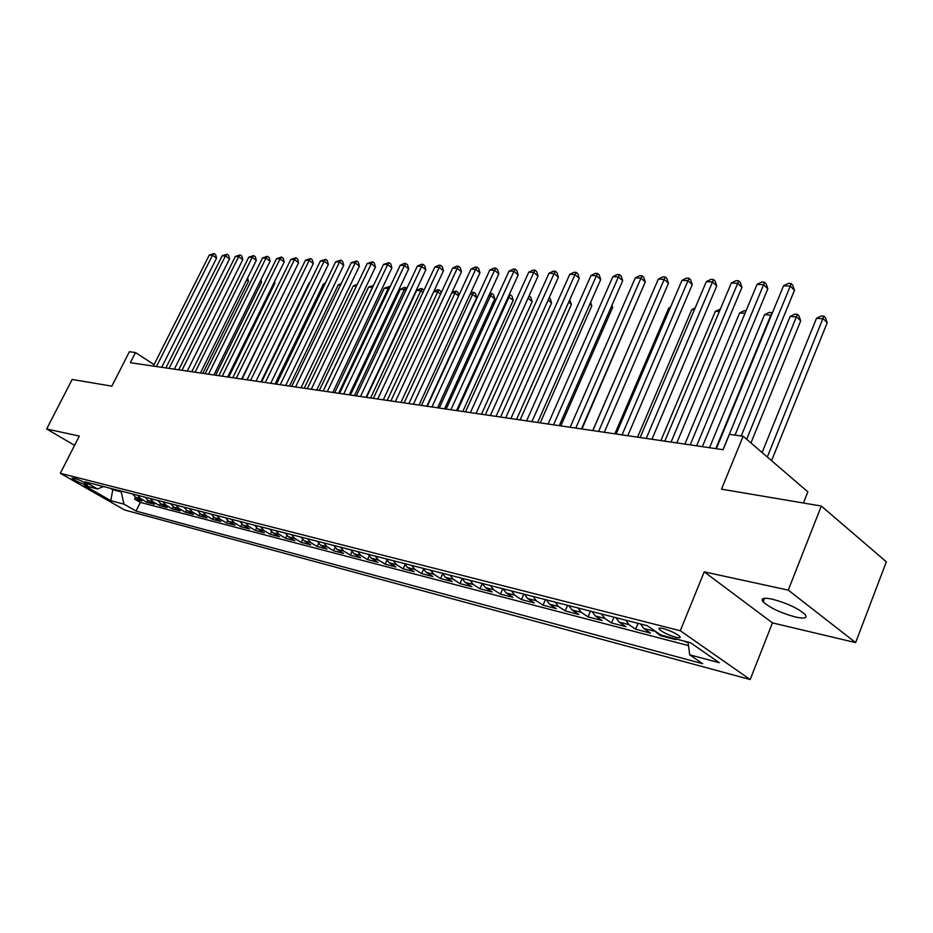 <?xml version="1.0" encoding="UTF-8"?>
<svg xmlns="http://www.w3.org/2000/svg" width="933" height="933" viewBox="0 0 933 933"><rect width="100%" height="100%" fill="white"/><g stroke="black" fill="none" stroke-linecap="round" stroke-linejoin="round"><path stroke-width="1.4" d="M772.186 599.149C763.381 597.388 760.372 598.298 763.159 601.89C770.215 608.013 781.038 613.074 795.627 617.063C804.759 618.964 807.861 618.043 804.946 614.299C797.645 608.094 786.717 603.045 772.186 599.149M663.281 628.585C659.421 627.676 658.138 627.979 659.433 629.495C663.106 632.481 668.564 635.058 675.784 637.239C679.725 638.184 681.032 637.88 679.702 636.329C675.959 633.332 670.489 630.743 663.281 628.585M803.418 503.015L807.85 491.843L743.146 436.247L729.396 434.346L723.075 449.706L130.328 362.704L135.472 352.557L129.395 351.718L111.867 386.157L72.168 379.451L46.65 428.982L74.558 445.368M855.631 642.604L886.35 561.806L821.32 506.036L788.268 590.123L704.228 571.859L680.285 630.743L750.167 679.539L772.454 622.894L855.631 642.604L788.268 590.123M680.285 630.743L60.318 473.299L124.602 509.978L750.167 679.539M132.661 494L135.682 497.359L141.956 500.998L134.597 499.097L135.507 497.254M137.606 495.271L140.626 498.642L146.913 502.292L147.846 500.403M146.913 502.292L154.435 504.24L148.125 500.578L145.093 497.184M157.782 500.426L160.826 503.855L167.159 507.552L159.485 505.558L160.441 503.61M170.751 503.75L173.795 507.202L180.162 510.922L172.325 508.893L173.305 506.887M183.988 507.132L187.055 510.619L193.434 514.375L185.434 512.299L186.448 510.223M197.516 510.596L200.583 514.118L206.998 517.897L198.822 515.774L199.872 513.628M211.336 514.13L214.415 517.687L220.853 521.489L212.502 519.331L213.575 517.104M225.459 517.745L228.55 521.325L235.011 525.174L226.474 522.958L227.594 520.637M239.898 521.442L243 525.057L249.484 528.929L240.761 526.667L241.915 524.264M254.662 525.221L257.776 528.871L264.296 532.778L255.374 530.457L256.563 527.95M269.765 529.093L272.891 532.778L279.433 536.708L270.302 534.341L271.55 531.717M285.23 533.046L288.355 536.767L294.91 540.732L285.58 538.306L286.874 535.565M301.044 537.093L304.181 540.848L310.759 544.849L301.207 542.365L302.56 539.484M317.232 541.233L320.381 545.024L326.982 549.059L317.197 546.516L318.608 543.496M333.804 545.478L336.965 549.304L343.589 553.374L333.571 550.773L335.052 547.589M350.785 549.817L353.957 553.689L360.593 557.782L350.341 555.123L351.881 551.765M368.185 554.272L371.357 558.179L378.005 562.307L367.509 559.59L369.13 556.033M386.005 558.832L389.189 562.786L395.86 566.949L385.096 564.15L386.81 560.383M404.281 563.509L407.464 567.497L414.159 571.696L403.126 568.838L404.934 564.827M423.022 568.302L426.218 572.337L432.924 576.571L421.611 573.632L423.524 569.363M442.254 573.224L445.449 577.305L452.167 581.574L440.563 578.553L442.592 573.993M461.987 578.273L465.17 582.39L471.9 586.694L459.992 583.603L462.162 578.705M482.233 583.463L485.428 587.615L492.169 591.965L479.947 588.793L482.256 583.522M503.027 588.781L506.222 592.98L512.963 597.365L500.415 594.111L502.77 588.711M524.381 594.251L527.577 598.496L534.329 602.916L521.442 599.569L523.81 594.099M546.33 599.861L549.525 604.164L556.278 608.619L543.041 605.179L545.42 599.627M568.897 605.634L572.081 609.984L578.845 614.474L565.235 610.94L567.626 605.307M592.093 611.57L595.277 615.967L602.042 620.503L588.047 616.865L590.449 611.15M615.967 617.681L619.15 622.124L625.903 626.696L611.5 622.952L613.926 617.156M640.539 623.967L643.7 628.457L650.453 633.075L635.63 629.227L638.067 623.337M673.999 638.452L675.725 639.641L660.471 635.676L660.762 634.953M84.052 484.309L87.749 484.88C85.101 482.664 81.054 480.588 75.608 478.664L71.958 478.116C74.582 480.32 78.617 482.384 84.052 484.309L84.821 482.781M113.15 489.009L112.788 489.72L121.22 491.889L123.996 504.182L136.02 511.062L702.631 663.701L689.732 654.838L719.261 662.698L690.537 642.732L660.926 635.058L647.292 625.705L84.95 481.79L97.417 488.939L103.61 486.571M123.996 504.182L110.794 500.659L84.343 485.545L97.417 488.939M134.597 499.097L140.312 502.397L688.484 645.601M684.321 641.123L688.111 642.849M660.471 635.676L651.491 628.585M635.63 629.227L628.889 624.644L625.705 620.177M611.5 622.952L604.747 618.404L601.563 613.996M588.047 616.865L581.282 612.351L578.098 607.989M565.235 610.94L558.47 606.473L555.287 602.158M543.041 605.179L536.288 600.747L533.093 596.479M521.442 599.569L514.689 595.172L511.506 590.951M500.415 594.111L493.674 589.749L490.478 585.574M479.947 588.793L473.206 584.466L470.022 580.338M459.992 583.603L453.275 579.323L450.079 575.229M440.563 578.553L433.845 574.308L430.661 570.261M421.611 573.632L414.905 569.422L411.721 565.421M403.126 568.838L396.443 564.652L393.271 560.686M385.096 564.15L378.436 560.01L375.264 556.08M367.509 559.59L360.861 555.473L357.689 551.59M350.341 555.123L343.706 551.041L340.545 547.204M333.571 550.773L326.97 546.726L323.809 542.913M317.197 546.516L310.619 542.505L307.47 538.738M301.207 542.365L294.641 538.388L291.504 534.656M285.58 538.306L279.037 534.352L275.911 530.655M270.302 534.341L263.782 530.422L260.669 526.76M255.374 530.457L248.878 526.574L245.764 522.947M240.761 526.667L234.3 522.807L231.197 519.215M226.474 522.958L220.036 519.133L216.946 515.564M212.502 519.331L206.076 515.529L202.997 512.007M198.822 515.774L192.431 512.007L189.364 508.508M185.434 512.299L179.066 508.555L176.01 505.091M172.325 508.893L165.981 505.185L162.937 501.744M159.485 505.558L153.175 501.872L150.143 498.479M121.582 491.166L121.22 491.889M743.146 436.247L721.501 489.172L821.32 506.036M60.318 473.299L79.305 436.073L46.65 428.982M154.073 364.628L135.472 352.557M110.269 488.274L112.788 489.72L110.794 500.659M140.312 502.397L136.02 511.062M686.047 642.312L686.315 641.647M689.732 654.838L688.006 642.079M704.228 571.859L772.454 622.894M161.712 367.31L216.538 258.196L212.479 255.257L156.464 366.541M209.272 255.082L214.019 253.531L212.479 255.257L209.272 255.082L153.339 366.086M214.019 253.531L215.651 254.709L216.538 258.196M202.811 373.34L248.47 281.265L246.615 279.923M247.607 277.941L248.47 281.265M174.354 369.165L229.53 258.919L225.448 255.945L169.083 368.395M222.182 255.782L226.987 254.208L225.448 255.945L222.182 255.782L165.899 367.929M226.987 254.208L228.62 255.397L229.53 258.919M187.265 371.066L242.778 259.654L238.685 256.657L181.958 370.284M235.349 256.482L240.213 254.896L238.685 256.657L235.349 256.482L178.716 369.806M240.213 254.896L241.845 256.097L242.778 259.654M200.443 372.99L256.307 260.4L252.202 257.38L195.114 372.22M248.796 257.193L253.718 255.595L252.202 257.38L248.796 257.193L191.801 371.731M253.718 255.595L255.362 256.808L256.307 260.4M213.902 374.973L270.115 261.17L265.987 258.114L208.549 374.191M262.511 257.928L267.503 256.318L265.987 258.114L262.511 257.928L205.167 373.69M267.503 256.318L269.147 257.531L270.115 261.17M215.64 375.229L261.567 282.198L260.214 281.218M260.925 279.772L261.567 282.198M228.725 377.142L274.92 283.154L274.08 282.547M274.524 281.649L274.92 283.154M242.079 379.113L288.25 283.912M227.64 376.99L284.215 261.951L280.075 258.873L222.276 376.197M276.53 258.674L281.579 257.041L280.075 258.873L276.53 258.674L218.823 375.696M281.579 257.041L283.224 258.278L284.215 261.951M309.721 282.967L309.091 282.921L260.972 381.877M309.091 282.921L309.943 282.512M241.694 379.055L298.607 262.744L294.466 259.631L236.306 378.262M290.839 259.444L295.948 257.788L294.466 259.631L290.839 259.444L232.772 377.737M295.948 257.788L297.604 259.036L298.607 262.744M324.917 284.029L323.494 283.924L275.083 383.953M323.494 283.924L325.407 283.014M256.05 381.154L313.313 263.561L309.161 260.424L250.639 380.361M305.453 260.225L310.631 258.558L309.161 260.424L305.453 260.225L247.023 379.836M310.631 258.558L312.298 259.817L313.313 263.561M340.463 285.113L338.212 284.95L289.51 386.075M338.212 284.95L341.221 283.515M270.722 383.311L328.346 264.401L324.171 261.217L265.287 382.518M320.392 261.018L325.64 259.339L324.171 261.217L320.392 261.018L261.59 381.97M325.64 259.339L327.308 260.61L328.346 264.401M356.348 286.221L353.234 285.999L304.251 388.233M353.234 285.999L357.269 284.285M285.72 385.516L343.706 265.252L339.519 262.045L280.262 384.711M335.658 261.835L340.977 260.132L339.519 262.045L335.658 261.835L276.483 384.163M340.977 260.132L342.644 261.415L343.706 265.252M301.056 387.766L359.403 266.127L355.216 262.884L295.586 386.962M351.263 262.663L356.651 260.948L355.216 262.884L351.263 262.663L291.726 386.39M356.651 260.948L358.33 262.243L359.403 266.127M316.754 390.064L375.463 267.013L371.264 263.736L311.26 389.259M367.217 263.526L372.675 261.776L371.264 263.736L367.217 263.526L307.307 388.676M372.675 261.776L374.355 263.094L375.463 267.013M332.813 392.42L391.883 267.923L387.673 264.61L327.296 391.615M383.533 264.389L389.073 262.628L387.673 264.61L383.533 264.389L323.25 391.02M389.073 262.628L390.764 263.957L391.883 267.923M349.245 394.834L408.689 268.856L404.456 265.508L343.706 394.029M400.222 265.287L404.152 263.421L405.843 263.503L404.456 265.508L400.222 265.287L339.565 393.411M405.843 263.503L407.534 264.844L408.689 268.856M366.074 397.306L425.868 269.812L421.634 266.43L360.511 396.49M417.308 266.197L421.273 264.307L423.011 264.401L421.634 266.43L417.308 266.197L356.278 395.872M423.011 264.401L424.702 265.753L425.868 269.812M383.3 399.837L443.467 270.792L439.221 267.363L377.725 399.021M434.79 267.13L438.802 265.217L440.574 265.31L439.221 267.363L434.79 267.13L373.375 398.379M440.574 265.31L442.265 266.686L443.467 270.792M400.945 402.426L461.485 271.795L457.228 268.331L395.347 401.61M452.692 268.086L456.738 266.15L458.558 266.243L457.228 268.331L452.692 268.086L390.904 400.957M458.558 266.243L460.261 267.631L461.485 271.795M419.034 405.085L479.935 272.821L475.678 269.31L413.412 404.257M471.025 269.066L475.119 267.106L476.985 267.2L475.678 269.31L471.025 269.066L408.864 403.592M476.985 267.2L478.676 268.611L479.935 272.821M437.565 407.803L498.828 273.87L494.572 270.325L431.932 406.975M489.802 270.069L493.942 268.086L495.855 268.179L494.572 270.325L489.802 270.069L427.267 406.287M495.855 268.179L497.557 269.602L498.828 273.87M456.564 410.59L518.2 274.943L513.931 271.351L450.919 409.762M509.045 271.095L513.232 269.089L515.191 269.194L513.931 271.351L509.045 271.095L446.126 409.062M515.191 269.194L516.894 270.628L518.2 274.943M481.451 414.24L532.183 301.604L528.055 298.187L476.075 413.447L538.049 276.04L533.781 272.413L470.395 412.619M528.778 272.144L533.011 270.115L535.006 270.22L533.781 272.413L528.778 272.144L465.485 411.896M535.006 270.22L536.72 271.678L538.049 276.04M323.133 391.009L372.477 287.341L368.593 287.072L319.308 390.449M372.57 287.411L372.862 286.804M368.593 287.072L373.527 285.393M338.609 393.271L388.256 288.437L384.279 288.169L334.702 392.7M388.991 289.008L388.256 288.437L390.029 286.828M384.279 288.169L389.597 286.489M354.435 395.604L404.374 289.568L400.315 289.277L350.446 395.009M405.785 290.664L404.374 289.568L405.703 287.597L406.823 288.472M400.315 289.277L404.082 287.481L405.703 287.597M370.623 397.971L420.865 290.711L416.701 290.42L366.541 397.376M422.976 292.379L420.865 290.711L422.171 288.717L423.909 290.385M416.701 290.42L420.515 288.612L422.171 288.717M387.195 400.409L437.717 291.889L433.763 291.609M440.574 294.152L437.717 291.889L439.011 289.871L440.644 291.166L441.146 292.904M433.857 291.411L437.309 289.755L439.011 289.871M404.141 402.893L454.966 293.09L451.712 292.869M458.581 295.994L454.966 293.09L456.237 291.049L457.87 292.356L458.803 295.528M452.073 292.087L456.237 291.049M426.824 406.228L476.693 297.627L472.611 294.327L470.104 294.152M421.483 405.435L472.611 294.327L473.859 292.251L475.492 293.568L476.693 297.627M470.745 292.775L473.859 292.251M444.598 408.829L494.758 298.922L490.665 295.586L488.95 295.469M439.245 408.048L490.665 295.586L491.901 293.487L493.534 294.816L494.758 298.922M489.872 293.463L491.901 293.487M462.803 411.5L513.243 300.239L508.263 296.811M457.438 410.718L509.15 296.869L510.363 294.746L511.995 296.099L513.243 300.239M509.231 294.676L510.363 294.746M529.034 296.029L530.9 297.405L532.183 301.604M529.268 296.041L528.078 298.198M500.566 417.051L551.566 302.992L548.138 300.111M549.164 297.814L550.272 298.747L551.566 302.992M520.148 419.92L571.439 304.415L568.722 302.105M569.736 299.808L571.439 304.415M496.053 416.386L558.412 277.171L554.144 273.497L490.373 415.547M549.001 273.229L553.281 271.165L555.333 271.281L554.144 273.497L549.001 273.229L485.335 414.812M555.333 271.281L557.036 272.751L558.412 277.171M516.567 419.395L579.288 278.337L575.02 274.617L510.887 418.555M569.748 274.337L574.075 272.249L576.186 272.366L575.02 274.617L569.748 274.337L505.709 417.797M576.186 272.366L577.889 273.847L579.288 278.337M537.63 422.486L600.712 279.527L596.444 275.76L531.938 421.646M591.032 275.468L595.406 273.357L597.575 273.474L596.444 275.76L591.032 275.468L526.62 420.876M597.575 273.474L599.278 274.978L600.712 279.527M559.264 425.658L622.696 280.74L618.427 276.938L553.561 424.83M612.876 276.635L617.308 274.5L619.524 274.617L618.427 276.938L612.876 276.635L548.103 424.025M619.524 274.617L621.226 276.133L622.696 280.74M540.23 422.871L591.802 305.872L589.831 304.181M590.671 302.269L591.802 305.872M560.826 425.891L612.678 307.377L611.488 306.339M611.99 305.208L612.678 307.377M581.959 428.993L633.729 308.59M633.869 308.252L634.078 308.905M646.499 306.456L592.747 430.579M581.481 428.923L645.274 281.999L641.006 278.139L575.778 428.084M635.303 277.836L639.781 275.667L642.067 275.783L641.006 278.139L635.303 277.836L570.156 427.267M642.067 275.783L643.77 277.334L645.274 281.999M670.116 308.1L668.798 308.007L614.859 433.822M668.798 308.007L670.512 307.179M604.327 432.271L668.46 283.282L664.203 279.375L598.601 431.443M658.348 279.072L662.873 276.868L665.217 276.984L664.203 279.375L658.348 279.072L592.84 430.591M665.217 276.984L666.92 278.547L668.46 283.282M694.374 309.791L691.785 309.616L637.566 437.157M691.785 309.616L695.155 307.96M627.804 435.723L692.286 284.6L688.029 280.646L622.078 434.883M682.011 280.332L686.595 278.104L688.997 278.221L688.029 280.646L682.011 280.332L616.153 434.008M688.997 278.221L690.7 279.807L692.286 284.6M719.331 311.529L715.389 311.26L660.902 440.574M715.389 311.26L720.358 309.103M651.945 439.268L716.766 285.964L712.52 281.964L646.231 438.428M706.339 281.626L710.969 279.364L713.453 279.492L712.52 281.964L706.339 281.626L640.131 437.53M713.453 279.492L715.145 281.101L716.766 285.964M745 313.325L739.636 312.952L684.88 444.096M739.636 312.952L744.161 310.724L746.027 310.852M676.798 442.918L741.945 287.364L737.711 283.305L671.072 442.079M731.344 282.967L736.044 280.67L738.586 280.798L737.711 283.305L731.344 282.967L664.797 441.157M738.586 280.798L740.277 282.431L741.945 287.364M715.809 448.645L770.88 315.132L764.547 314.689L709.535 447.723M771.276 315.506L771.661 312.602L772.244 313.173M764.547 314.689L769.13 312.438L771.661 312.602M702.374 446.662L767.836 288.798L763.626 284.693L696.648 445.822M757.083 284.343L761.829 282.011L764.454 282.151L763.626 284.693L757.083 284.343L690.187 444.878M764.454 282.151L766.133 283.795L767.836 288.798M750.937 442.942L800.701 320.859L796.677 316.928L790.158 316.474L741.222 435.979M746.692 439.291L797.4 314.363L799.01 315.937L800.701 320.859M790.158 316.474L794.788 314.188L797.4 314.363M735.029 435.128L794.484 290.28L790.286 286.116L722.993 449.694M783.557 285.755L788.362 283.387L791.056 283.527L790.286 286.116L783.557 285.755L716.334 448.715M791.056 283.527L792.735 285.195L794.484 290.28M771.568 460.669L827.198 322.76L823.198 318.771L816.492 318.305L762.098 452.528M767.311 457.018L823.862 316.17L825.46 317.768L827.198 322.76M816.492 318.305L821.18 315.995L823.862 316.17M140.626 498.642L135.682 497.359M653.73 631.046L643.7 628.457M628.889 624.644L619.15 622.124M604.747 618.404L595.277 615.967M581.282 612.351L572.081 609.984M558.47 606.473L549.525 604.164M536.288 600.747L527.577 598.496M514.689 595.172L506.222 592.98M493.674 589.749L485.428 587.615M473.206 584.466L465.17 582.39M453.275 579.323L445.449 577.305M433.845 574.308L426.218 572.337M414.905 569.422L407.464 567.497M396.443 564.652L389.189 562.786M378.436 560.01L371.357 558.179M360.861 555.473L353.957 553.689M343.706 551.041L336.965 549.304M326.97 546.726L320.381 545.024M310.619 542.505L304.181 540.848M294.641 538.388L288.355 536.767M279.037 534.352L272.891 532.778M263.782 530.422L257.776 528.871M248.878 526.574L243 525.057M234.3 522.807L228.55 521.325M220.036 519.133L214.415 517.687M206.076 515.529L200.583 514.118M192.431 512.007L187.055 510.619M179.066 508.555L173.795 507.202M165.981 505.185L160.826 503.855M153.175 501.872L148.125 500.578M87.049 484.204L86.652 484.985M764.594 598.263L763.159 601.89M660.028 628.061L659.433 629.495"/></g></svg>
